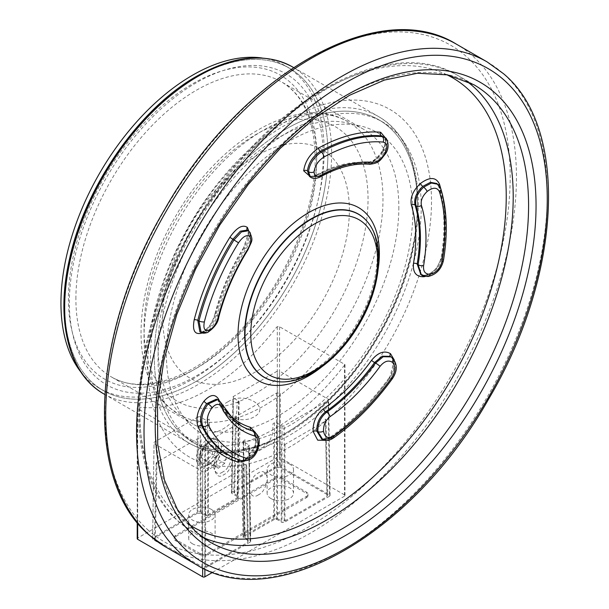 <?xml version="1.0" encoding="UTF-8"?>
<svg xmlns="http://www.w3.org/2000/svg" width="609" height="609" viewBox="0 0 609 609"><rect width="100%" height="100%" fill="white"/><g stroke="black" fill="none" stroke-linecap="round" stroke-linejoin="round"><path stroke-width="0.46" stroke-dasharray="3.04 2.28" d="M209.367 464.286L207.494 465.367A15.842 9.143 -60 0 1 196.296 458.897A15.842 9.143 -60 0 1 207.494 439.5A15.842 9.143 -60 0 1 218.7 445.963A15.842 9.143 -60 0 1 207.494 465.367L209.367 464.286A13.2 7.62 -60 0 1 200.026 458.897A13.2 7.62 -60 0 1 209.367 442.728A13.2 7.62 -60 0 1 218.7 448.117A13.2 7.62 -60 0 1 209.367 464.286M344.519 364.266L344.519 494.896A1.583 0.913 180 0 1 344.983 495.543A1.583 0.913 180 0 1 344.519 496.19L344.519 365.56A1.583 0.913 0 0 0 344.983 364.913A1.583 0.913 0 0 0 344.519 364.266L279.554 326.759A1.583 0.913 0 0 0 277.316 326.759L276.631 327.155A184.801 106.697 120 0 1 138.357 406.987L137.68 407.375A1.583 0.913 0 0 0 137.215 408.022A1.583 0.913 0 0 0 137.68 408.669L137.68 523.07M137.215 538.653A1.583 0.913 180 0 1 137.68 538.006L137.68 407.375M202.645 568.06L202.645 446.176L137.68 408.669M202.645 446.176A1.583 0.913 0 0 0 204.883 446.176L204.883 569.126M204.883 446.176L205.56 445.788A184.801 106.697 120 0 0 343.841 365.956L344.519 365.56M344.519 496.19L212.648 572.323M344.519 494.896L279.554 457.389L279.554 326.759M277.316 326.759L277.316 457.389A1.583 0.913 180 0 1 279.554 457.389M277.316 457.389L137.68 538.006M197.978 416.929L154.062 442.286L152.615 538.006L197.978 511.819L197.978 416.929A1.583 0.929 0 0 1 200.216 416.929L200.216 511.819L197.978 511.819M202.645 471.632L202.645 568.182L152.615 539.3L154.062 443.58L202.645 471.632A1.583 0.898 0 0 0 204.883 471.632L248.799 446.275A1.583 0.913 -0.9 0 0 249.264 445.613A1.583 0.913 -0.9 0 0 248.799 444.981L243.105 441.319L245.077 439.805L245.511 449.297L248.891 453.37C255.78 452.624 262.631 448.673 269.429 441.51L272.725 433.593L273.007 423.674L274.514 422.806L276.752 422.806L281.982 425.828A1.583 0.898 0 0 0 284.22 425.828L328.137 400.471A1.583 0.913 -0.9 0 0 328.601 399.809A1.583 0.913 -0.9 0 0 328.137 399.177L279.554 371.125L279.554 466.014L277.316 466.014L277.316 371.125L233.399 396.482A1.583 0.913 0.9 0 0 232.935 397.114A1.583 0.913 0.9 0 0 233.399 397.776L239.086 401.445L237.122 402.952L236.688 412.788L233.308 420.659C226.411 427.807 219.567 431.766 212.762 432.512L209.473 428.5L209.191 419.083L207.684 419.951L205.446 419.951L200.216 416.929M207.684 419.951L207.684 514.833L205.446 514.833L200.216 511.819M222.688 471.983C218.273 475.142 215.19 473.36 213.439 466.639C215.304 457.831 218.448 452.457 222.856 450.523C227.271 447.364 230.354 449.145 232.105 455.859C230.24 464.667 227.096 470.041 222.688 471.983M207.684 514.833L237.175 497.804L238.621 402.085M238.621 400.791L237.175 496.51L237.639 497.165L237.175 497.804M237.175 496.51L231.953 493.496L233.399 397.776M202.645 568.182L204.883 568.182L204.883 471.632M248.799 446.275L250.246 541.995L204.883 568.182M250.246 541.995L250.71 541.34L250.246 540.701L248.799 444.981M243.57 441.967L245.016 537.686L250.246 540.701M245.016 537.686L244.552 537.047L245.016 536.392L274.514 519.363L276.752 519.363L281.982 522.377L284.22 522.377L284.22 425.828M279.554 466.014L329.583 494.896L328.137 399.177M328.137 400.471L329.583 496.19L330.048 495.536L329.583 494.896M329.583 496.19L284.22 522.377M233.399 396.482L231.953 492.201L277.316 466.014M231.953 492.201L231.489 492.841L231.953 493.496M152.615 538.006L152.615 539.3M228.032 401.773C210.387 410.222 238.066 426.262 254.166 416.861C271.827 406.797 244.087 390.772 228.032 401.773M285.903 129.093A186.126 107.458 120 0 0 154.29 357.041A186.126 107.458 120 0 0 285.903 433.029A186.126 107.458 120 0 0 417.508 205.073A186.126 107.458 120 0 0 285.903 129.093M196.296 82.748A179.526 103.644 120 0 0 69.357 302.612A179.526 103.644 120 0 0 196.296 375.905A179.526 103.644 120 0 0 323.234 156.041A179.526 103.644 120 0 0 196.296 82.748M398.842 207.235A170.284 98.315 -60 0 1 324.513 378.6A170.284 98.315 -60 0 1 193.297 424.222A170.284 98.315 -60 0 1 158.028 346.262A170.284 98.315 -60 0 1 232.356 174.897A170.284 98.315 -60 0 1 363.573 129.283A170.284 98.315 -60 0 1 398.842 207.235M80.944 372.129A186.126 107.458 120 0 0 99.503 388.359A186.126 107.458 120 0 0 242.93 338.497A186.126 107.458 120 0 0 324.171 151.184A186.126 107.458 120 0 0 285.621 65.985A186.126 107.458 120 0 0 262.289 58.03M327.901 153.346A186.126 107.458 120 0 0 289.359 68.139A186.126 107.458 120 0 0 145.932 118.001A186.126 107.458 120 0 0 64.683 305.307A186.126 107.458 120 0 0 103.233 390.514A186.126 107.458 120 0 0 246.66 340.652A186.126 107.458 120 0 0 327.901 153.346M417.508 205.073A186.126 107.458 120 0 0 378.965 119.874A186.126 107.458 120 0 0 235.538 169.736A186.126 107.458 120 0 0 154.29 357.041A186.126 107.458 120 0 0 192.84 442.248A186.126 107.458 120 0 0 336.267 392.386A186.126 107.458 120 0 0 417.508 205.073M421.245 207.235A186.126 107.458 120 0 0 382.696 122.028A186.126 107.458 120 0 0 239.268 171.89A186.126 107.458 120 0 0 158.028 359.196A186.126 107.458 120 0 0 196.578 444.403A186.126 107.458 120 0 0 339.997 394.541A186.126 107.458 120 0 0 421.245 207.235M215.792 446.1A11.883 6.859 -60 0 1 208.834 461.234A11.883 6.859 -60 0 1 199.204 458.76A11.883 6.859 -60 0 1 199.097 457.283A11.883 6.859 -60 0 1 207.494 442.728A11.883 6.859 -60 0 1 215.792 446.1M199.234 462.49A15.842 9.143 120 0 0 212.077 465.786A15.842 9.143 120 0 0 221.356 445.605A15.842 9.143 120 0 0 210.295 441.114A15.842 9.143 120 0 0 199.097 460.511A15.842 9.143 120 0 0 199.234 462.49M201.115 457.306L203.414 448.993L209.8 444.121L213.881 447.562L211.582 455.867L205.195 460.739L201.115 457.306L214.178 464.85L216.484 456.537L203.414 448.993M216.484 456.537L222.864 451.665L226.951 455.106L224.645 463.411L211.582 455.867M226.951 455.106L213.881 447.562M224.645 463.411L218.258 468.283L205.195 460.739M218.258 468.283L214.178 464.85M222.864 451.665L209.8 444.121M248.266 429.459A148.017 85.458 -60 0 1 247.688 429.238A148.017 85.458 -60 0 1 232.752 420.141A148.017 85.458 -60 0 1 219.149 401.978L220.329 402.458A147.827 85.351 120 0 0 233.909 420.591A147.827 85.351 120 0 0 245.496 428.241M240.251 460.252A2.642 2.139 106.7 0 1 240.768 460.328L236.208 458.767A179.449 103.606 120 0 0 240.898 460.374L242.024 460.807C248.282 461.462 253.215 456.91 256.815 447.158C258.863 438.587 257.485 433.197 252.674 430.997M440.695 188.394A182.395 105.311 -60 0 1 442.111 256.846L436.128 269.269L425.394 276.448M394.289 360.026L389.608 378.235A182.395 105.311 -60 0 1 329.263 438.922L326.69 440.391M255.468 432.573L255.308 446.169L244.3 461.219M320.418 176.854A3.958 2.337 61.1 0 1 318.438 176.648A3.958 2.337 61.1 0 1 318.088 176.427L317.03 175.666A148.017 85.458 -60 0 1 343.073 165.092A148.017 85.458 -60 0 1 367.318 162.9L368.3 163.676A147.827 85.351 120 0 0 344.085 165.869A147.827 85.351 120 0 0 318.088 176.427L310.499 177.143M218.738 317.297A3.958 1.408 14.4 0 0 217.542 315.85A3.958 1.408 14.4 0 0 217.177 315.652L215.997 315.081A148.017 85.458 -60 0 1 227.713 281.099A148.017 85.458 -60 0 1 244.932 248.167L246.066 248.853A147.827 85.351 120 0 0 228.87 281.723A147.827 85.351 120 0 0 217.177 315.652C214.718 323.859 210.783 329.423 205.362 332.354A3.958 3.022 66.9 0 0 207.578 332.476M390.78 356.866A2.642 1.941 126.8 0 1 390.62 356.76C393.993 357.582 395.751 368.612 389.189 377.618A2.642 0.381 -144.1 0 1 390.034 377.884L391.001 378.425A179.259 103.5 -60 0 1 362.758 411.768A179.259 103.5 -60 0 1 331.722 438.038L330.672 437.582A179.449 103.606 120 0 0 361.746 411.273A179.449 103.606 120 0 0 390.034 377.884C395.485 369.046 395.728 362.043 390.78 356.866L390.62 356.76A2.642 1.941 126.8 0 1 390.438 356.608M425.98 275.474A2.642 1.713 -96.8 0 0 425.105 275.238C422.296 275.199 420.735 274.872 420.423 274.263L425.98 275.474C434.027 273.479 439.264 267.808 441.692 258.452A179.449 103.606 120 0 0 444.403 220.169A179.449 103.606 120 0 0 439.097 186.894L440.025 187.633A179.259 103.5 -60 0 1 445.324 220.861A179.259 103.5 -60 0 1 442.621 259.084C440.216 268.447 434.978 274.126 426.909 276.113L421.359 274.903M400.897 117.331A200.643 115.839 120 0 0 201.609 205.56A200.643 115.839 120 0 0 178.368 449.099A200.643 115.839 120 0 0 377.664 360.871A200.643 115.839 120 0 0 400.897 117.331M193.007 427.274A174.243 100.599 120 0 0 366.078 350.655A174.243 100.599 120 0 0 386.258 139.156A174.243 100.599 120 0 0 213.188 215.776A174.243 100.599 120 0 0 193.007 427.274M439.097 186.894L438.579 186.164A2.642 1.903 -17.1 0 0 439.097 186.894M443.459 260.431A3.958 1.758 -170.5 0 0 442.621 259.084L441.692 258.452A2.642 1.172 -170.5 0 1 441.137 257.554A2.642 1.172 -170.5 0 1 442.111 256.846M391.747 357.407C396.71 362.583 396.467 369.587 391.001 378.425A3.958 0.571 35.9 0 0 392.28 378.828M329.263 438.922A2.642 1.363 55.1 0 1 329.583 437.574C326.378 439.591 323.775 440.124 321.773 439.18L330.672 437.582A2.642 1.363 55.1 0 0 329.583 437.574C351.286 422.349 371.155 402.366 389.189 377.618A2.642 0.381 -144.1 0 0 389.608 378.235M248.183 230.811L248.99 231.481C251.494 235.287 250.512 241.08 246.066 248.853L247.924 249.827M248.914 231.321L243.699 247.52L244.932 248.167C249.37 240.41 250.337 234.617 247.855 230.788L247.581 230.514M200.559 332.187L204.175 331.783C209.572 328.868 213.508 323.303 215.997 315.081A2.642 0.936 14.4 0 1 214.954 313.985C220.9 291.117 230.476 268.965 243.699 247.52C248.015 240.395 249.256 234.693 247.406 230.415L247.406 230.415A2.642 2.307 137.8 0 1 247.277 230.255M243.935 247.734A145.726 84.133 120 0 0 215.441 313.612C212.549 323.212 207.958 329.72 201.655 333.138M385.109 137.756L387.233 143.716L384.309 152.402C379.453 159.809 374.116 163.57 368.3 163.676A3.958 3.121 -84.8 0 0 368.635 163.912A3.958 3.121 -84.8 0 0 369.678 164.247M383.327 151.626L386.243 142.932L384.119 136.964C386.479 137.9 385.961 142.468 382.574 150.659A2.642 0.54 -149.5 0 1 383.13 150.636C377.428 159.292 371.193 163.676 364.426 163.791A2.642 2.086 95.3 0 1 366.405 162.527A2.642 2.086 95.3 0 1 367.318 162.9C373.111 162.793 378.448 159.033 383.327 151.626A2.642 0.54 -149.5 0 1 382.574 150.659C374.908 161.933 370.675 161.773 366.405 162.527C350.464 161.187 333.496 165.481 315.485 175.384L315.485 175.384A2.642 1.553 61.1 0 1 317.03 175.666L309.425 176.382C309.433 177.303 311.45 176.975 315.485 175.384A2.642 1.553 61.1 0 0 314.914 176.359L311.557 177.759M386.532 139.248L383.13 150.636M248.822 429.68L247.688 429.238C234.823 424.138 225.01 414.775 218.243 401.164A2.642 2.01 153.8 0 0 219.149 401.978L218.243 401.164A2.642 2.01 153.8 0 1 218.151 399.946M217.565 399.679L220.329 402.458A3.958 3.015 -26.3 0 1 220.694 402.64A3.958 3.015 -26.3 0 1 221.684 403.676M255.696 446.724L254.752 446.191C250.52 456.369 245.861 461.082 240.768 460.328A2.642 2.139 106.7 0 1 240.898 460.374C247.132 461.021 252.065 456.468 255.696 446.724C257.729 438.16 256.351 432.778 251.555 430.563M357.194 128.43A168.959 97.554 120 0 0 347.983 121.8A168.959 97.554 120 0 0 184.063 210.95A168.959 97.554 120 0 0 169.804 407.817A168.959 97.554 120 0 0 179.016 414.455A168.959 97.554 120 0 0 342.943 325.305A168.959 97.554 120 0 0 357.194 128.43M182.829 372.952A132.001 76.209 120 0 0 313.947 314.906A132.001 76.209 120 0 0 329.233 154.678A132.001 76.209 120 0 0 198.123 212.724A132.001 76.209 120 0 0 182.829 372.952M192.558 543.829A13.2 7.62 180 0 1 188.699 538.44A13.2 7.62 180 0 1 196.844 531.398A13.2 7.62 180 0 1 211.232 533.05A13.2 7.62 180 0 1 215.099 538.44A13.2 7.62 180 0 1 206.946 545.481A13.2 7.62 180 0 1 192.558 543.829M211.232 509.337A13.2 7.62 0 0 0 196.844 507.685A13.2 7.62 0 0 0 188.699 514.727A13.2 7.62 0 0 0 192.558 520.116A13.2 7.62 0 0 0 206.946 521.768A13.2 7.62 0 0 0 215.099 514.727A13.2 7.62 0 0 0 211.232 509.337M270.967 498.558A13.2 7.62 180 0 1 267.1 493.168A13.2 7.62 180 0 1 275.253 486.127A13.2 7.62 180 0 1 289.633 487.786A13.2 7.62 180 0 1 293.5 493.168A13.2 7.62 180 0 1 285.355 500.21A13.2 7.62 180 0 1 270.967 498.558M289.633 464.073A13.2 7.62 0 0 0 275.253 462.421A13.2 7.62 0 0 0 267.1 469.463A13.2 7.62 0 0 0 270.967 474.845A13.2 7.62 0 0 0 285.355 476.504A13.2 7.62 0 0 0 293.5 469.463A13.2 7.62 0 0 0 289.633 464.073M242.192 460.511L243.897 535.958L243.128 537.054L243.897 538.112L242.192 462.673L241.415 461.614L242.192 460.511L273.768 442.279L277.498 442.279L277.498 518.716L273.768 518.716L273.768 442.279M258.467 494.79C254.06 497.956 250.908 496.137 249.012 489.331C250.733 480.44 253.801 475.028 258.224 473.094C262.631 469.927 265.783 471.747 267.678 478.552C265.958 487.451 262.882 492.864 258.467 494.79M243.897 535.958L273.768 518.716M284.966 444.441L284.966 520.87L281.236 520.87L281.236 444.441L284.966 444.441L325.259 421.177L326.036 420.073L325.259 419.022L326.972 494.462L327.741 495.52L326.972 496.617L325.259 421.177M284.966 520.87L326.972 496.617M276.57 393.064L276.57 467.522L280.3 467.522L280.3 393.064L276.57 393.064L236.277 416.328L235.5 417.386L236.277 418.482L234.564 493.922L233.795 492.826L234.564 491.767L236.277 416.328M276.57 467.522L234.564 491.767M223.975 453.324C219.567 455.258 216.416 460.625 214.52 469.417C216.241 476.124 219.309 477.89 223.731 474.738C228.139 472.797 231.291 467.43 233.186 458.638C231.466 451.939 228.398 450.165 223.975 453.324M238.302 498.238L208.43 515.48L208.43 441.023L240.007 422.791L238.302 498.238L238.302 496.084L234.564 493.922M197.232 438.868L197.232 513.326L200.962 513.326L200.962 438.868L197.232 438.868L156.939 462.132L156.163 463.19L156.939 464.286L155.226 539.734L154.45 538.63L155.226 537.58L156.939 462.132M197.232 513.326L155.226 537.58M205.629 490.245L205.629 566.674L201.899 566.674L201.899 490.245L205.629 490.245L245.922 466.981L246.698 465.885L245.922 464.827L247.635 540.267L248.403 541.325L247.635 542.429L245.922 466.981M205.629 566.674L247.635 542.429M175.757 535.204L175.757 536.499A5.283 3.045 0 0 0 174.212 538.653A5.283 3.045 0 0 0 175.757 540.807L175.757 539.513A5.283 3.045 180 0 1 174.212 537.359A5.283 3.045 180 0 1 175.757 535.204L274.697 478.08A5.283 3.045 180 0 1 282.165 478.08L282.165 479.374L306.434 493.389L306.434 492.095A5.283 3.045 180 0 1 307.979 494.249A5.283 3.045 180 0 1 306.434 496.404L207.494 553.528A5.283 3.045 180 0 1 200.026 553.528L200.026 554.822A5.283 3.045 0 0 0 207.494 554.822L207.494 553.528M306.434 496.404L306.434 497.698L207.494 554.822M175.757 536.499L274.697 479.374L274.697 478.08M282.165 479.374A5.283 3.045 0 0 0 274.697 479.374M200.026 554.822L175.757 540.807M306.434 497.698A5.283 3.045 0 0 0 307.979 495.543A5.283 3.045 0 0 0 306.434 493.389M247.635 540.267L243.897 538.112M155.226 539.734L201.899 566.674M208.43 515.48L204.693 515.48L200.962 513.326M326.972 494.462L280.3 467.522M277.498 518.716L281.236 520.87M282.165 478.08L306.434 492.095M200.026 553.528L175.757 539.513M205.446 514.833L205.446 419.951M245.016 536.392L243.57 440.672M281.982 425.828L281.982 522.377M276.752 519.363L276.752 422.806M274.514 422.806L274.514 519.363M196.296 381.295A186.126 107.458 -60 0 1 64.683 305.307A186.126 107.458 -60 0 1 196.296 77.358A186.126 107.458 -60 0 1 327.901 153.346A186.126 107.458 -60 0 1 196.296 381.295M103.781 393.878A188.76 108.981 120 0 0 198.161 384.53A188.76 108.981 120 0 0 321.476 218.189A188.76 108.981 120 0 0 292.541 66.929M284.038 434.11A188.76 108.981 -60 0 1 189.65 443.459A188.76 108.981 -60 0 1 160.723 292.198A188.76 108.981 -60 0 1 284.038 125.857A188.76 108.981 -60 0 1 378.417 116.509A188.76 108.981 -60 0 1 407.352 267.77A188.76 108.981 -60 0 1 284.038 434.11M75.889 298.844A170.284 98.315 -60 0 1 150.217 127.479A170.284 98.315 -60 0 1 281.434 81.857A170.284 98.315 -60 0 1 316.703 159.809A170.284 98.315 -60 0 1 242.374 331.174A170.284 98.315 -60 0 1 111.158 376.796A170.284 98.315 -60 0 1 75.889 298.844M316.703 155.501A175.559 101.36 120 0 0 192.558 83.821A175.559 101.36 120 0 0 68.421 298.844A175.559 101.36 120 0 0 192.558 370.516A175.559 101.36 120 0 0 316.703 155.501M446.732 74.694A259.381 149.753 120 0 0 197.917 219.423A259.381 149.753 120 0 0 178.993 516.828A259.381 149.753 120 0 0 187.602 523.527M378.227 268.683A99.952 57.71 -60 0 1 321.346 367.204M275.748 381.341A94.25 54.414 120 0 0 358.427 322.93A94.25 54.414 120 0 0 367.669 222.125M202.523 537.237A264.002 152.425 -60 0 1 194.53 533.149A264.002 152.425 -60 0 1 180.135 522.788A264.002 152.425 -60 0 1 202.409 215.175A264.002 152.425 -60 0 1 458.531 75.881A264.002 152.425 -60 0 1 466.068 80.761M195.504 531.665A264.002 152.425 120 0 0 209.907 542.025L194.53 533.149L179.564 522.385C119.425 472.356 126.817 338.254 192.65 227.096C261.055 104.87 386.814 31.074 458.531 75.881L473.909 84.758A264.002 152.425 120 0 0 217.778 224.051A264.002 152.425 120 0 0 195.504 531.665M487.109 61.897A290.402 167.665 -60 0 1 502.943 73.293A290.402 167.665 -60 0 1 478.438 411.676A290.402 167.665 -60 0 1 196.707 564.893M165.899 547.103A290.402 167.665 120 0 0 447.63 393.886A290.402 167.665 120 0 0 472.135 55.51A290.402 167.665 120 0 0 456.301 44.107M148.573 530.5A286.611 165.481 -60 0 1 181.771 182.609A286.611 165.481 -60 0 1 466.456 56.576A286.611 165.481 -60 0 1 433.265 404.467A286.611 165.481 -60 0 1 148.573 530.5M367.767 222.247A94.136 54.346 -60 0 1 358.632 323.052A94.136 54.346 -60 0 1 275.9 381.363M438.686 185.045A2.642 1.903 -17.1 0 0 438.579 186.164C444.753 206.504 445.605 230.301 441.137 257.554C438.358 267.48 433.014 273.38 425.105 275.238L425.105 275.238A2.642 1.713 -96.8 0 0 423.993 276.151M426.909 276.113A3.958 2.565 -96.8 0 0 428.226 276.471M440.802 188.729A3.958 2.847 -17.1 0 0 440.025 187.633M331.722 438.038A3.958 2.04 -124.9 0 0 333.351 438.061M248.99 231.481A3.958 3.456 137.8 0 1 249.667 232.037M201.746 332.788A2.642 2.017 66.9 0 1 202.698 331.707A2.642 2.017 66.9 0 1 204.175 331.783M247.855 230.788A2.642 2.307 137.8 0 1 247.406 230.415M215.441 313.612A2.642 0.936 14.4 0 0 214.954 313.985C210.889 326.66 207.007 328.731 202.698 331.707L199.935 331.958M384.309 152.402A3.958 0.807 -149.5 0 1 385.444 153.841M364.426 163.791A145.726 84.133 120 0 0 314.914 176.359M219.339 400.714A145.726 84.133 120 0 0 225.003 409.598M258.231 447.958A3.958 0.457 16.4 0 0 256.815 447.158M251.974 430.708C255.917 433.539 256.838 438.701 254.752 446.191L255.308 446.169M168.191 394.777A158.401 91.457 -60 0 1 186.537 202.508A158.401 91.457 -60 0 1 343.872 132.853A158.401 91.457 -60 0 1 325.526 325.122A158.401 91.457 -60 0 1 168.191 394.777M218.7 448.117L218.7 445.963M137.215 522.507L137.215 408.022M344.983 495.543L344.983 364.913M239.086 401.445L237.639 497.165M250.71 541.34L249.264 445.613M243.105 441.319L244.552 537.047M330.048 495.536L328.601 399.809M231.489 492.841L232.935 397.114M293.508 67.485L378.417 116.509C413.534 136.142 426.81 189.749 412.856 250.626C397.449 323.425 342.958 401.986 285.355 434.24C248.594 454.946 216.697 458.014 189.65 443.459L104.748 394.434M363.573 129.283L281.434 81.857C303.221 94.837 314.457 120.102 315.157 157.655C316.109 218.509 276.966 300.214 225.048 345.181C184.101 382.026 138.685 393.559 111.158 376.796L193.297 424.222M285.621 65.985L289.359 68.139M99.503 388.359L103.233 390.514M378.965 119.874L382.696 122.028M192.84 442.248L196.578 444.403M199.097 457.283L199.097 460.511M207.494 442.728L210.295 441.114M275.588 381.318C298.989 386.106 336.937 359.957 358.115 321.263C379.97 283.977 383.053 239.527 367.57 221.996M347.983 121.8C298.273 91.921 218.882 139.804 175.476 216.568C133.858 286.961 128.035 372.312 168.67 407.01L179.016 414.455M188.699 514.727L188.699 538.44M267.1 469.463L267.1 493.168M243.128 537.054L241.415 461.614M326.036 420.073L327.741 495.52M235.5 417.386L233.795 492.826M156.163 463.19L154.45 538.63M246.698 465.885L248.403 541.325M174.212 538.653L174.212 537.359M307.979 495.543L307.979 494.249M293.5 469.463L293.5 493.168M215.099 514.727L215.099 538.44"/><path stroke-width="0.91" d="M212.648 572.323L204.883 576.807A1.583 0.913 180 0 1 202.645 576.807L137.68 539.3A1.583 0.913 180 0 1 137.215 538.653L137.215 522.507M262.289 58.03A186.126 107.458 120 0 0 128.75 131.102A186.126 107.458 120 0 0 60.953 303.153A186.126 107.458 120 0 0 80.944 372.129M425.394 276.448L423.78 276.745C416.061 276.874 412.636 272.406 413.503 263.332A145.726 84.133 120 0 0 411.395 205.225C409.941 197.826 412.948 190.587 420.4 183.515C429.642 176.701 436.006 176.899 439.47 184.116A182.395 105.311 -60 0 1 440.695 188.394M326.69 440.391L317.685 440.155L313.148 431.484C312.79 422.159 316.185 414.6 323.349 408.799A145.726 84.133 120 0 0 371.559 360.315C378.06 352.39 384.378 350.183 390.498 353.692L394.289 360.026M244.3 461.219L238.02 462.086A182.395 105.311 -60 0 1 214.855 449.236A182.395 105.311 -60 0 1 198.085 426.856C195.42 418.832 197.43 410.215 204.122 401.011C210.318 394.373 215.129 393.757 218.547 399.161A145.726 84.133 120 0 0 219.339 400.714M225.003 409.598A145.726 84.133 120 0 0 231.938 417.043A145.726 84.133 120 0 0 250.451 427.305L255.468 432.573M311.557 177.759L303.685 170.809C305.063 161.377 310.065 153.765 318.705 147.979A2.642 1.553 61.1 0 0 320.281 151.352L321.346 152.105A179.259 103.5 -60 0 1 352.87 139.301A179.259 103.5 -60 0 1 382.231 136.652L385.109 137.756L381.257 135.868A179.449 103.606 120 0 0 351.85 138.525A179.449 103.606 120 0 0 320.281 151.352C312.874 156.3 308.588 162.816 307.423 170.893L309.425 176.382L310.499 177.143L308.489 171.647C309.669 163.593 313.955 157.076 321.346 152.105A3.958 2.337 -118.9 0 1 323.714 157.152C318.164 160.875 314.952 165.755 314.077 171.784C314.229 176.382 316.627 177.584 321.27 175.392A3.958 2.337 61.1 0 1 320.418 176.854L320.418 176.854C338.277 167.11 354.697 162.907 369.678 164.247L369.678 164.247A3.958 3.121 -84.8 0 0 372.639 162.352C376.994 162.253 380.983 159.429 384.614 153.879C387.956 147.211 387.453 143.282 383.091 142.08A174.844 100.942 120 0 0 323.714 157.152M202.135 332.917L201.655 333.138C194.697 334.95 192.208 330.497 194.202 319.778A2.642 0.936 14.4 0 1 197.788 320.364L198.976 320.935A179.259 103.5 -60 0 1 213.158 279.797A179.259 103.5 -60 0 1 234.008 239.931L241.491 231.892L248.183 230.803L247.048 230.118L240.349 231.199L232.882 239.246A179.449 103.606 120 0 0 211.993 279.166A179.449 103.606 120 0 0 197.788 320.364L199.935 331.958L200.559 332.187M323.349 408.799A2.642 1.363 -124.9 0 0 325.594 411.768L326.645 412.224A147.827 85.351 120 0 0 352.238 390.552A147.827 85.351 120 0 0 375.532 363.063L383.221 356.745L390.94 356.882L391.747 357.407A3.958 2.916 -53.2 0 1 391.983 357.567L389.973 356.341L382.246 356.196L374.565 362.522A148.017 85.458 -60 0 1 351.233 390.064A148.017 85.458 -60 0 1 325.594 411.768C319.459 416.731 316.551 423.209 316.87 431.195L321.773 439.18L322.839 439.645L317.921 431.652C317.609 423.697 320.517 417.218 326.645 412.224A3.958 2.04 55.1 0 1 326.995 412.4A3.958 2.04 55.1 0 1 330.025 416.67C325.427 420.416 323.25 425.265 323.493 431.218C324.818 437.506 328.259 439.112 333.831 436.036A174.844 100.942 120 0 0 391.648 377.892C395.721 371.269 395.896 366.024 392.173 362.149C388.245 359.896 384.203 361.304 380.046 366.367A3.958 0.571 -144.1 0 0 375.867 363.246A3.958 0.571 -144.1 0 0 375.532 363.063L374.565 362.522A2.642 0.381 35.9 0 1 371.559 360.315M440.802 188.729C447.052 209.466 447.942 233.369 443.459 260.431C441.38 269.178 436.303 274.53 428.226 276.471L428.226 276.471C424.344 276.395 422.052 275.869 421.359 274.903L418.101 264.649A3.958 1.758 9.5 0 0 418.429 264.854A3.958 1.758 9.5 0 0 423.605 265.669C423.057 271.485 425.257 274.332 430.198 274.225C436.242 272.741 440.178 268.5 441.997 261.497A174.844 100.942 120 0 0 439.462 191.812A3.958 2.847 -17.1 0 0 440.802 188.729L436.859 183.492L430.456 182.319L422.745 186.392C416.358 192.452 413.785 198.648 415.034 204.989A148.017 85.458 -60 0 1 419.411 232.432A148.017 85.458 -60 0 1 417.173 264.009L418.101 264.649A147.827 85.351 120 0 0 420.332 233.125A147.827 85.351 120 0 0 415.962 205.728C414.721 199.417 417.294 193.22 423.681 187.13L431.393 183.065L437.802 184.238L440.025 187.633M439.462 191.812C437.216 187.191 433.128 187.07 427.198 191.447C422.41 195.999 420.484 200.643 421.413 205.378A3.958 2.847 162.9 0 1 416.29 205.949A3.958 2.847 162.9 0 1 415.962 205.728L415.034 204.989A2.642 1.903 162.9 0 0 411.395 205.225M413.503 263.332A2.642 1.172 9.5 0 1 417.173 264.009L420.88 274.537M331.722 438.038L322.839 439.645C326.272 441.015 329.773 440.49 333.351 438.061A3.958 2.04 -124.9 0 0 333.831 436.036M209.138 330.344C213.196 328.16 216.149 323.996 218.007 317.86A3.958 1.408 14.4 0 0 218.738 317.297L218.738 317.297C224.759 294.124 234.488 271.637 247.924 249.827L247.574 249.507C250.885 243.684 251.601 239.345 249.728 236.498C246.683 234.396 242.953 236.505 238.53 242.816A174.844 100.942 120 0 0 204.358 321.818C203.086 328.693 204.677 331.532 209.138 330.344A3.958 3.022 66.9 0 1 207.578 332.476L207.578 332.476C214.338 327.794 218.06 322.732 218.738 317.297M205.362 332.354L201.13 332.529L198.976 320.935A3.958 1.408 -165.6 0 0 204.358 321.818M238.53 242.816L229.867 237.32C236.772 227.477 242.61 224.181 247.376 227.439L248.914 231.321M383.091 142.08A3.958 3.121 95.2 0 0 382.231 136.652L381.257 135.868A2.642 2.086 95.3 0 1 380.678 132.252L386.532 139.248M216.378 399.184L206.778 403.577C201.046 411.456 199.318 418.832 201.617 425.714A179.449 103.606 120 0 0 218.113 447.737A179.449 103.606 120 0 0 236.208 458.767L237.35 459.209A179.259 103.5 -60 0 1 219.27 448.194A179.259 103.5 -60 0 1 202.797 426.201C200.521 419.342 202.241 411.958 207.966 404.064L217.565 399.679L216.378 399.184M254.334 435.884A151.268 87.331 -60 0 1 235.135 425.242A151.268 87.331 -60 0 1 221.234 406.683C219.019 403.234 215.921 403.638 211.955 407.901C207.661 413.808 206.375 419.342 208.08 424.496A174.844 100.942 120 0 0 224.15 445.94A174.844 100.942 120 0 0 246.348 458.25C251.015 458.722 254.707 455.304 257.401 447.996C258.939 441.578 257.919 437.536 254.334 435.884A3.958 3.205 -73.3 0 0 253.039 431.172A3.958 3.205 -73.3 0 0 252.674 430.997L251.555 430.563A148.017 85.458 -60 0 1 248.266 429.459M208.08 424.496A3.958 3.015 -26.3 0 1 202.797 426.201L201.617 425.714A2.642 2.01 153.8 0 0 198.085 426.856M245.496 428.241A147.827 85.351 120 0 0 248.822 429.68A147.827 85.351 120 0 0 252.674 430.997L251.555 430.563A2.642 2.139 106.7 0 1 250.451 427.305M137.68 523.07L137.68 539.3M202.645 576.807L202.645 568.06M204.883 569.126L204.883 576.807M198.161 76.277A188.76 108.981 120 0 0 74.846 242.618A188.76 108.981 120 0 0 103.781 393.878C68.398 374.109 55.221 319.847 69.639 258.452C85.374 186.019 139.59 108.219 196.844 76.148C233.605 55.442 265.501 52.366 292.541 66.929A188.76 108.981 120 0 0 198.161 76.277M221.234 406.683A3.958 3.015 -26.3 0 0 221.684 403.676L221.684 403.676C219.506 400.745 218.136 399.405 217.565 399.679M321.27 175.392A151.268 87.331 -60 0 1 372.639 162.352M218.007 317.86A151.268 87.331 -60 0 1 247.574 249.507M380.046 366.367A151.268 87.331 -60 0 1 330.025 416.67M421.413 205.378A151.268 87.331 -60 0 1 423.605 265.669M257.401 447.996A3.958 0.457 16.4 0 0 258.231 447.958C255.651 456.857 250.314 461.165 242.222 460.876A3.958 3.205 -73.3 0 1 242.024 460.807A179.259 103.5 -60 0 1 237.35 459.209L242.222 460.876A3.958 3.205 -73.3 0 0 246.348 458.25M187.602 523.527A259.381 149.753 120 0 0 441.761 394.936A259.381 149.753 120 0 0 466.661 87.932A259.381 149.753 120 0 0 446.732 74.694M321.346 367.204A99.952 57.71 -60 0 1 253.26 376.857A99.952 57.71 -60 0 1 264.839 255.536A99.952 57.71 -60 0 1 364.121 211.582A99.952 57.71 -60 0 1 378.227 268.683M367.669 222.125A94.25 54.414 120 0 0 367.57 221.996A94.25 54.414 120 0 0 363.565 217.794A94.25 54.414 120 0 0 269.947 259.244A94.25 54.414 120 0 0 259.031 373.644A94.25 54.414 120 0 0 275.588 381.318A94.25 54.414 120 0 0 275.748 381.341M259.365 373.705A94.136 54.346 -60 0 1 270.267 259.442A94.136 54.346 -60 0 1 363.763 218.052A94.136 54.346 -60 0 1 367.767 222.247C385.314 243.364 381.036 286.557 359.995 322.884C339.167 359.98 303.32 386.083 275.9 381.363A94.136 54.346 -60 0 1 259.365 373.705M363.9 223.252A89.668 51.765 120 0 0 274.834 262.685A89.668 51.765 120 0 0 264.451 371.513A89.668 51.765 120 0 0 353.517 332.088A89.668 51.765 120 0 0 363.9 223.252M466.068 80.761A264.002 152.425 -60 0 1 472.934 86.25A264.002 152.425 -60 0 1 454.702 387.24A264.002 152.425 -60 0 1 202.523 537.237M209.907 542.025A264.002 152.425 120 0 0 466.03 402.739A264.002 152.425 120 0 0 488.304 95.126A264.002 152.425 120 0 0 473.909 84.758L447.645 74.877L417.485 73.247L384.386 80.084L349.589 95.263L314.427 118.306L280.231 148.398L248.274 184.443L219.72 225.155L195.596 269.064L176.77 314.587L163.92 360.071L157.503 403.874L157.716 444.372L164.491 480.059L177.478 509.619L196.068 532.068L209.907 542.025M196.311 538.181A269.285 155.47 -60 0 1 227.492 211.331A269.285 155.47 -60 0 1 494.965 92.911A269.285 155.47 -60 0 1 463.784 419.768A269.285 155.47 -60 0 1 196.311 538.181M180.865 553.49A290.402 167.665 -60 0 1 205.37 215.114A290.402 167.665 -60 0 1 487.109 61.897L503.514 73.704C569.689 128.651 561.391 276.829 488.479 399.314C413.092 533.385 275.123 613.956 196.707 564.893A290.402 167.665 -60 0 1 180.865 553.49M503.75 79.817A285.126 164.62 120 0 0 220.542 205.195A285.126 164.62 120 0 0 187.526 551.282A285.126 164.62 120 0 0 470.734 425.904A285.126 164.62 120 0 0 503.75 79.817M456.301 44.107A290.402 167.665 120 0 0 174.562 197.324A290.402 167.665 120 0 0 150.058 535.707A290.402 167.665 120 0 0 165.899 547.103L149.494 535.296C83.281 480.318 91.624 332.034 164.62 209.519C240.022 75.539 377.915 -4.925 456.301 44.107L487.109 61.897M423.993 276.151A2.642 1.713 -96.8 0 0 423.78 276.745M439.47 184.116A2.642 1.903 -17.1 0 0 438.686 185.045M420.4 183.515A2.642 0.632 -130.6 0 0 422.745 186.392M443.459 260.431A3.958 1.758 -170.5 0 1 441.997 261.497M428.226 276.471A3.958 2.565 -96.8 0 0 430.198 274.225M427.198 191.447A3.958 0.952 -130.6 0 0 423.681 187.13M317.921 431.652A3.958 1.994 -6.1 0 0 323.493 431.218M391.648 377.892A3.958 0.571 35.9 0 1 392.28 378.828C374.527 403.204 354.887 422.951 333.351 438.061M392.173 362.149A3.958 2.916 -53.2 0 0 391.983 357.567C397.57 363.725 397.669 370.812 392.28 378.828M390.438 356.608A2.642 1.941 126.8 0 1 390.498 353.692M313.148 431.484A2.642 1.332 173.9 0 1 316.87 431.195M248.183 230.811L249.667 232.037A3.958 3.456 137.8 0 1 249.728 236.498M194.202 319.778A182.395 105.311 -60 0 1 229.867 237.32M247.277 230.255A2.642 2.307 137.8 0 1 247.376 227.439M385.109 137.756C386.837 137.459 390.635 146.997 385.444 153.841A3.958 0.807 -149.5 0 1 384.614 153.879M314.077 171.784A3.958 2.718 -177.3 0 1 308.489 171.647M303.685 170.809A2.642 1.812 -177.3 0 1 307.423 170.893M318.705 147.979A182.395 105.311 -60 0 1 380.678 132.252M218.151 399.946A2.642 2.01 153.8 0 1 218.547 399.161M204.122 401.011A2.642 1.149 -140.1 0 0 206.778 403.577M238.02 462.086A2.642 2.139 106.7 0 1 240.251 460.252M207.966 404.064A3.958 1.72 39.9 0 1 211.955 407.901M104.748 394.434L103.781 393.878M293.508 67.485L292.541 66.929M248.822 429.68L242.336 426.574L234.701 421.07L221.684 403.676M165.899 547.103L196.707 564.893M421.359 274.903L420.431 274.263M249.667 232.037C253.557 241.164 251.959 240.228 247.924 249.827M200.46 332.118L201.13 332.529C202.34 333.405 204.487 333.382 207.578 332.476M385.444 153.841C380.214 160.228 379.59 163.182 369.678 164.247M310.499 177.143C312.919 178.917 316.231 178.825 320.418 176.854M258.231 447.958C258.368 444.966 262.502 437.216 253.093 431.142"/></g></svg>
